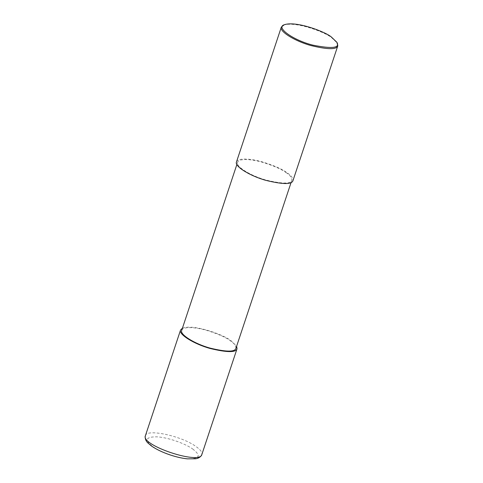 <?xml version="1.0" encoding="UTF-8"?>
<svg xmlns="http://www.w3.org/2000/svg" width="483" height="483" viewBox="0 0 483 483"><rect width="100%" height="100%" fill="white"/><g stroke="black" fill="none" stroke-linecap="round" stroke-linejoin="round"><path stroke-width="0.36" stroke-dasharray="2.42 1.81" d="M181.705 330.354C182.948 326.26 195.663 327.208 206.289 330.275C217.465 333.699 225.386 337.14 230.053 340.6C234.201 343.31 236.151 345.9 235.903 348.382M182.441 328.144C194.45 323.725 224.824 335.305 230.934 340.654L236.64 346.178M285.96 172.534C290.108 175.238 292.064 177.835 291.817 180.31C290.73 184.035 282.12 183.945 265.994 180.038C250.599 175.824 235.402 166.43 237.618 162.282C238.856 158.189 251.571 159.142 262.197 162.203C273.372 165.627 281.293 169.068 285.96 172.534M236.489 161.908C237.781 157.645 251.021 158.635 262.094 161.829C273.734 165.391 281.981 168.978 286.842 172.582C291.171 175.407 293.199 178.106 292.946 180.69M283.328 25.164C295.524 20.89 325.59 32.397 331.706 37.722L337.351 43.132M192.651 448.955C201.163 455.554 199.835 458.82 188.672 458.765C178.239 458.295 161.032 452.468 152.797 446.624C144.308 440.025 145.649 436.765 156.83 436.831C167.257 437.308 184.428 443.122 192.651 448.955M145.407 435.696L145.407 435.696C146.343 428.439 181.505 435.901 195.766 446.37C200.427 449.631 202.462 452.33 201.87 454.473M291.817 180.31L291.08 182.52M237.618 162.282L236.881 164.486"/><path stroke-width="0.72" d="M291.08 182.52L235.903 348.382C234.816 352.101 226.213 352.01 210.087 348.11C194.691 343.896 179.495 334.496 181.705 330.354L236.881 164.486M236.64 346.178L237.032 348.756C235.903 352.632 226.938 352.536 210.141 348.472C194.1 344.083 178.275 334.296 180.576 329.974L182.441 328.144M336.88 42.287L337.804 45.825L292.946 180.69C291.81 184.566 282.845 184.47 266.048 180.407C250.007 176.017 234.183 166.224 236.489 161.908L281.348 27.048L284.209 24.766C296.097 20.6 325.415 31.818 331.38 37.016L336.88 42.287C340.207 48.04 332.226 48.994 312.936 45.148C293.429 40.349 275.419 27.501 284.209 24.766M337.804 45.825C336.675 49.707 327.709 49.61 310.913 45.541C294.871 41.152 279.047 31.365 281.348 27.048M145.407 435.696L145.196 436.632C145.123 439.156 146.053 441.293 147.991 443.05L151.547 446.038C156.317 449.359 162.409 452.287 169.817 454.823C176.054 456.918 181.868 458.264 187.265 458.85L195.615 458.784C197.885 458.506 199.733 457.534 201.157 455.855L201.864 454.479C200.234 465.22 140.281 445.272 145.407 435.696L180.576 329.974M201.864 454.479L237.032 348.756"/></g></svg>
